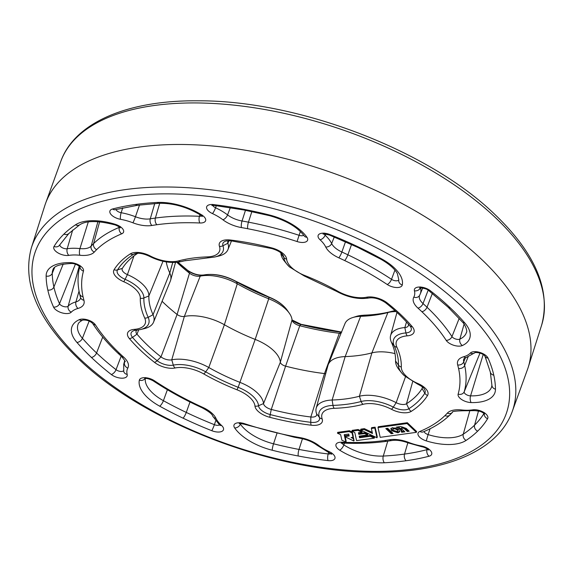 <?xml version="1.0" encoding="UTF-8"?>
<svg xmlns="http://www.w3.org/2000/svg" width="573" height="573" viewBox="0 0 573 573"><rect width="100%" height="100%" fill="white"/><g stroke="black" fill="none" stroke-linecap="round" stroke-linejoin="round"><path stroke-width="0.86" d="M340.985 333.379A8.129 3.904 18.8 0 1 339.323 333.285A162.202 77.892 18.8 0 1 299.779 325.736A8.129 3.904 18.8 0 1 293.598 322.542A8.129 3.904 18.8 0 1 292.696 321.51A8.129 3.904 18.8 0 1 292.037 319.877A32.854 15.779 -161.2 0 0 289.365 313.273A32.854 15.779 -161.2 0 0 285.712 309.105A32.854 15.779 -161.2 0 0 268.723 298.784A128.588 61.748 18.8 0 1 237.286 283.807A32.854 15.779 -161.2 0 0 200.228 276.129A8.129 3.904 18.8 0 1 189.491 273.185A162.202 77.892 18.8 0 1 176.871 262.341M31.386 247.787L44.852 205.471A254.878 122.4 18.8 0 1 45.611 203.257A254.878 122.4 18.8 0 1 229.05 147.813A254.878 122.4 18.8 0 1 481.714 259.476A254.878 122.4 18.8 0 1 528.148 367.529A254.878 122.4 18.8 0 1 527.389 369.743L512.248 411.486A253.997 121.977 18.8 0 0 466.73 301.606A253.997 121.977 18.8 0 0 212.676 190.043A253.997 121.977 18.8 0 0 31.386 247.787C21.924 282.647 37.489 319.548 78.071 358.483C144.246 422.903 275.878 473.062 376.096 472.209C445.773 472.668 498.453 450.378 512.248 411.486M137.807 253.259A162.216 77.899 -161.2 0 0 122.364 268.357A8.144 3.911 -161.2 0 0 122.221 268.651A8.144 3.911 -161.2 0 0 123.653 272.239A8.144 3.911 -161.2 0 0 127.407 274.61A32.84 15.772 18.8 0 1 148.873 295.94A128.603 61.755 -161.2 0 0 153.041 314.699A32.84 15.772 18.8 0 1 153.543 322.191A32.84 15.772 18.8 0 1 144.203 328.658L140.449 329.547A28.722 13.795 18.8 0 0 148.178 317.335A4.999 3.997 155.6 0 1 144.718 318.044A136.066 65.343 18.8 0 1 140.306 298.196A25.377 12.183 -161.2 0 0 123.718 281.715A15.607 7.499 18.8 0 1 116.527 277.182A15.607 7.499 18.8 0 1 114.063 269.74A169.68 81.481 18.8 0 1 130.336 253.868A15.607 7.499 18.8 0 1 150.155 255.93A25.377 12.183 -161.2 0 0 178.561 260.887A136.066 65.343 18.8 0 1 207.412 256.89A25.377 12.183 -161.2 0 0 219.445 246.34A15.607 7.499 18.8 0 1 230.403 240.015A169.68 81.481 18.8 0 1 271.774 247.908A15.607 7.499 18.8 0 1 286.643 259.161A25.377 12.183 -161.2 0 0 291.521 267.484A25.377 12.183 -161.2 0 0 304.643 275.455A136.066 65.343 18.8 0 1 337.912 291.299A25.377 12.183 -161.2 0 0 366.534 297.229A15.607 7.499 18.8 0 1 387.147 302.881A169.68 81.481 18.8 0 1 412.238 326.653A15.607 7.499 18.8 0 1 407.288 335.842A25.377 12.183 -161.2 0 0 396.888 347.174A136.066 65.343 18.8 0 1 401.301 367.021A25.377 12.183 -161.2 0 0 406.207 376.124A25.377 12.183 -161.2 0 0 417.889 383.502A4.999 0.709 113.3 0 1 417.33 383.946C421.527 386.145 423.705 387.627 423.862 388.379A12.262 5.888 -161.2 0 1 424.815 393.171L422.065 388.566A8.144 3.911 -161.2 0 0 422.28 388.071A8.144 3.911 -161.2 0 0 422.229 386.804M136.99 330.127A8.144 3.911 -161.2 0 0 136.116 331.144A8.144 3.911 -161.2 0 0 136.997 334.159A162.216 77.899 -161.2 0 0 147.97 345.662A162.216 77.899 -161.2 0 0 160.992 356.886A8.144 3.911 -161.2 0 0 171.75 359.83A32.84 15.772 18.8 0 1 208.787 367.508A128.603 61.755 -161.2 0 0 240.23 382.485A32.84 15.772 18.8 0 1 263.53 403.564A8.144 3.911 -161.2 0 0 265.091 406.236A8.144 3.911 -161.2 0 0 271.287 409.437A162.216 77.899 -161.2 0 0 310.838 416.986A8.144 3.911 -161.2 0 0 316.64 415.06A8.144 3.911 -161.2 0 0 316.554 413.685A32.84 15.772 18.8 0 1 316.21 408.155A32.84 15.772 18.8 0 1 332.132 400.026A128.603 61.755 -161.2 0 0 359.4 396.251A32.84 15.772 18.8 0 1 396.158 402.669A8.144 3.911 -161.2 0 0 406.501 403.743A162.216 77.899 -161.2 0 0 422.065 388.566L422.351 387.52M162.08 301.291A159.566 76.624 -161.2 0 0 164.286 303.418A159.566 76.624 -161.2 0 0 177.093 314.455A5.501 2.643 -161.2 0 0 184.348 316.446A35.49 17.04 18.8 0 1 224.38 324.741A125.953 60.487 -161.2 0 0 255.171 339.409A35.49 17.04 18.8 0 1 280.355 362.186A5.501 2.643 -161.2 0 0 281.407 363.991A5.501 2.643 -161.2 0 0 285.59 366.154A159.566 76.624 -161.2 0 0 324.49 373.575A5.501 2.643 -161.2 0 0 325.7 373.639M166.242 261.89A125.953 60.487 -161.2 0 0 169.787 273.013A35.49 17.04 18.8 0 1 170.639 280.183A35.49 17.04 18.8 0 1 170.324 281.114L153.543 322.191M396 311.562A32.854 15.779 -161.2 0 0 387.878 312.55A128.588 61.748 18.8 0 1 360.618 316.325A32.854 15.779 -161.2 0 0 352.682 317.571A32.854 15.779 -161.2 0 0 344.982 323.595L328.293 364.442A35.49 17.04 18.8 0 1 345.182 356.592A125.953 60.487 -161.2 0 0 371.891 352.896A35.49 17.04 18.8 0 1 394.998 353.598M316.21 408.155L327.978 365.366A35.49 17.04 18.8 0 1 328.293 364.442M378.008 427.565L378.287 426.735L407.353 422.716L416.635 431.512L416.356 432.343L407.066 423.54L378.008 427.565L380.2 437.342L416.356 432.343M371.361 428.482L371.641 427.659L375.114 427.172L377.292 436.955L377.005 437.786L374.835 428.002L371.361 428.482L372.471 433.489L364.084 429.492L360.61 429.972L377.005 437.786M360.61 429.972L360.897 429.141L364.371 428.661L372.235 432.407M359.622 436.074L359.808 436.913L370.552 435.423L374.556 437.335L374.269 438.166L370.265 436.254L359.529 437.743L359.171 436.132L367.572 434.971L364.578 433.546L358.77 434.348L358.411 432.744M351.872 431.183L352.159 430.352L358.168 429.521L362.165 431.426L361.885 432.257L357.881 430.352L351.872 431.183L354.802 432.579L356.585 440.608L374.269 438.166M358.87 432.679L359.056 433.517L364.858 432.715L367.859 434.141L367.572 434.971M345.182 436.862L346.156 441.26L345.877 442.091L344.23 434.699L348.735 434.076L349.158 435.989L344.66 436.612L353.849 440.988L353.319 438.603L351.127 437.557L353.025 437.292L352.066 432.959L349.136 431.562L337.454 433.181L340.656 434.706L341.873 440.186L345.877 442.091M354.135 440.164L353.849 440.988L353.605 437.772L353.319 438.603M352.696 437.342L353.598 437.772M337.454 433.181L337.741 432.35L349.423 430.731L352.345 432.128L353.312 436.461L353.025 437.292M404.008 375.415A28.722 13.795 18.8 0 1 401.716 372.959L399.281 369.965A32.84 15.772 18.8 0 1 395.556 360.99A128.603 61.755 -161.2 0 0 391.388 342.231A32.84 15.772 18.8 0 1 390.593 335.599A32.84 15.772 18.8 0 1 404.846 327.57A8.144 3.911 -161.2 0 0 408.384 325.579A8.144 3.911 -161.2 0 0 408.091 323.724M289.322 266.774A28.722 13.795 18.8 0 1 287.03 264.318L284.595 261.324A32.84 15.772 18.8 0 1 280.899 253.366A8.144 3.911 -161.2 0 0 280.791 252.808M228.67 240.681A8.144 3.911 -161.2 0 0 227.861 241.656A8.144 3.911 -161.2 0 0 227.875 243.246A32.84 15.772 18.8 0 1 227.925 249.635A32.84 15.772 18.8 0 1 218.585 256.102L214.832 256.991A28.722 13.795 18.8 0 0 222.954 245.745A4.999 4.097 160.6 0 1 219.445 246.34M185.81 260.471A128.603 61.755 -161.2 0 0 185.029 260.672A32.84 15.772 18.8 0 1 184.356 260.844L180.602 261.732A28.722 13.795 18.8 0 0 181.19 261.582A4.999 3.56 -104.9 0 1 178.561 260.887M349.423 430.731L349.136 431.562M352.345 432.128L352.066 432.959M344.688 434.642L344.939 435.781L348.986 435.222M344.939 435.781L344.66 436.612L344.939 435.781M370.552 435.423L370.265 436.254M364.858 432.715L364.578 433.546M358.168 429.521L357.881 430.352L358.168 429.521M359.056 433.517L358.77 434.348M358.411 432.737L361.885 432.257M359.808 436.913L359.529 437.743M375.114 427.172L374.835 428.002M364.371 428.661L364.084 429.492M407.353 422.716L407.066 423.54M407.589 430.667L407.303 431.498L404.302 428.654L402.01 427.802L401.372 428.124L402.289 426.971L404.581 427.823L407.589 430.667L408.477 430.545M396.351 427.121L400.663 426.527L406.207 428.396L409.201 431.233L407.303 431.498M398.006 426.892L400.713 428.676L402.01 430.989L401.673 432.264L400.434 429.499L396.337 427.164M402.289 426.971L401.831 428.955L404.867 431.834L401.666 432.278L401.952 431.448L404.137 431.147M391.03 428.318L391.932 429.886L398.242 431.956L399.746 431.29M392.534 427.651L398.844 429.721L399.689 431.734L397.963 432.787L391.653 430.717L390.807 428.704L392.534 427.651M387.685 428.325L393.099 433.46L391.237 433.718L385.822 428.583L387.685 428.325M386.832 428.446L391.517 432.887L392.369 432.765M391.517 432.887L391.237 433.718M392.82 429.062L393.107 428.232L395.212 427.945L397.633 429.098L397.669 431.376L397.347 429.929L394.926 428.776L392.82 429.062L393.142 430.509L395.571 431.67L397.669 431.376M395.212 427.945L394.926 428.776M397.633 429.098L397.347 429.929M138.666 329.905L136.997 334.159L132.521 337.382A166.335 79.876 -161.2 0 0 143.773 349.179A166.335 79.876 -161.2 0 0 157.117 360.682L160.992 356.886L177.093 314.455L189.491 273.185L187.958 270.692A166.012 79.726 18.8 0 1 177.895 262.219M417.889 383.502A15.607 7.499 18.8 0 1 427.544 395.477A169.68 81.481 18.8 0 1 411.271 411.357A15.607 7.499 18.8 0 1 391.452 409.287A25.377 12.183 -161.2 0 0 363.046 404.33A136.066 65.343 18.8 0 1 334.195 408.327A25.377 12.183 -161.2 0 0 322.162 418.877A15.607 7.499 18.8 0 1 311.203 425.202A169.68 81.481 18.8 0 1 269.833 417.309A15.607 7.499 18.8 0 1 257.972 411.17A15.607 7.499 18.8 0 1 254.964 406.056A25.377 12.183 -161.2 0 0 236.964 389.769A136.066 65.343 18.8 0 1 203.694 373.918A25.377 12.183 -161.2 0 0 175.073 367.988A15.607 7.499 18.8 0 1 154.459 362.337A4.999 2.6 128.3 0 0 157.117 360.682A12.262 5.888 -161.2 0 0 173.311 365.123A28.722 13.795 18.8 0 1 205.707 371.834L208.787 367.508L224.38 324.741L237.286 283.807L236.484 281.801A29.044 13.945 -161.2 0 0 203.723 275.011A11.94 5.737 18.8 0 1 187.958 270.692A4.999 2.6 -51.7 0 0 187.629 270.32L177.974 262.212M203.694 373.918A4.999 1.619 -60.4 0 0 205.707 371.834A132.721 63.739 -161.2 0 0 238.153 387.298A28.722 13.795 18.8 0 1 258.538 405.734A12.262 5.888 -161.2 0 0 260.894 409.752A12.262 5.888 -161.2 0 0 270.212 414.573L271.287 409.437L285.59 366.154L299.779 325.736L300.832 324.476A11.94 5.737 18.8 0 1 292.058 320.056M269.833 417.309A4.999 0.68 -75.5 0 1 270.212 414.573A166.335 79.876 -161.2 0 0 310.767 422.315L310.838 416.986L324.49 373.575L339.323 333.285L341.307 332.204A166.012 79.726 18.8 0 1 300.832 324.476A4.999 0.68 -75.5 0 1 301.069 324.332L292.044 319.956M495.344 217.539A253.997 121.977 -161.2 0 0 243.554 106.263A253.997 121.977 -161.2 0 0 60.752 161.514C74.655 122.307 128.073 99.996 198.544 100.805C298.569 100.454 429.105 150.47 494.929 214.517C535.511 253.452 551.076 290.353 541.614 325.213A253.997 121.977 -161.2 0 0 495.344 217.539M154.459 362.337A169.68 81.481 18.8 0 1 140.843 350.597A169.68 81.481 18.8 0 1 129.369 338.564A15.607 7.499 18.8 0 1 134.311 329.375A25.377 12.183 -161.2 0 0 144.718 318.044M122.364 268.357L117.515 269.912A12.262 5.888 -161.2 0 0 119.449 275.756A12.262 5.888 -161.2 0 0 125.1 279.323A4.999 0.709 113.3 0 1 123.718 281.715M280.899 253.366L283.8 257.356A28.722 13.795 18.8 0 0 287.03 264.318L289.494 266.961L304.22 275.95A4.999 0.437 -68.4 0 0 304.643 275.455M116.004 209.482A4.749 2.278 -161.2 0 0 116.849 210.706A4.749 2.278 -161.2 0 0 121.154 212.726L122.701 207.899M120.516 219.309A9.741 4.677 18.8 0 1 111.685 215.169A9.741 4.677 18.8 0 1 112.566 208.995A234.235 112.487 18.8 0 1 135.543 204.468A234.228 112.48 18.8 0 1 157.238 202.455A42.481 20.399 18.8 0 1 201.911 215.047A9.741 4.677 18.8 0 1 205.664 220.541A9.741 4.677 18.8 0 1 199.891 222.99A197.212 94.703 -161.2 0 0 156.916 224.723A196.933 94.574 -161.2 0 0 151.938 225.483A22.676 10.887 18.8 0 1 132.929 222.804A32.998 15.843 -161.2 0 0 120.516 219.309A4.999 1.332 -79.9 0 1 121.154 212.726A37.983 18.243 18.8 0 1 135.443 216.752L139.504 205.019M59.85 244.7A4.749 2.278 -161.2 0 0 60.731 246.655A4.749 2.278 -161.2 0 0 67.199 248.739L72.678 230.038M68.839 255.386A9.741 4.677 18.8 0 1 55.567 251.117A9.741 4.677 18.8 0 1 54.012 246.505A234.235 112.487 18.8 0 1 63.961 234.056A234.228 112.48 18.8 0 1 75.521 224.802A42.481 20.399 18.8 0 1 115.352 224.337A9.741 4.677 18.8 0 1 122.951 229.229A9.741 4.677 18.8 0 1 121.705 233.813A197.212 94.703 -161.2 0 0 96.651 249.627A196.933 94.574 -161.2 0 0 94.287 252.084A22.676 10.887 18.8 0 1 79.905 255.257A32.998 15.843 -161.2 0 0 68.839 255.386A4.999 3.245 -99 0 1 67.199 248.739A37.983 18.243 18.8 0 1 79.941 248.589L88.278 221.952M70.45 262.642A9.741 4.677 18.8 0 1 79.855 265.614A9.741 4.677 18.8 0 1 83.472 271.108A197.212 94.703 -161.2 0 0 83.049 296.771A196.933 94.574 -161.2 0 0 83.93 300.259A22.676 10.887 18.8 0 1 78.028 308.432A32.998 15.843 -161.2 0 0 71.274 312.156A9.741 4.677 18.8 0 1 63.839 313.302A9.741 4.677 18.8 0 1 55.123 309.184A9.741 4.677 18.8 0 1 53.554 307.085A234.235 112.487 18.8 0 1 47.81 290.045A234.228 112.48 18.8 0 1 46.134 276.036A42.481 20.399 18.8 0 1 70.45 262.642A4.999 2.392 -88.6 0 0 71.732 263.487C59.957 264.038 53.683 266.137 52.909 269.797A37.489 18.007 -161.2 0 0 52.258 273.307A229.236 110.088 -161.2 0 0 53.898 287.016A229.243 110.088 -161.2 0 0 59.52 303.697A4.749 2.278 -161.2 0 0 60.287 304.721A4.749 2.278 -161.2 0 0 64.541 306.727A4.749 2.278 -161.2 0 0 68.166 306.168L79.246 266.159M71.274 312.156A4.999 4.283 -136.8 0 1 68.166 306.168A37.983 18.243 18.8 0 1 75.937 301.885L79.053 291.055M145.298 378.552A37.489 18.007 -161.2 0 0 152.475 392.885A37.489 18.007 -161.2 0 0 163.405 400.692A4.999 1.526 118.9 0 1 159.702 406.193A42.481 20.399 18.8 0 1 147.311 397.347A42.481 20.399 18.8 0 1 139.339 380.207A9.741 4.677 18.8 0 1 144.99 377.686A9.741 4.677 18.8 0 1 154.381 380.73A197.212 94.703 -161.2 0 0 196.933 404.66A196.933 94.574 -161.2 0 0 202.792 407.389A22.676 10.887 18.8 0 1 215.899 418.24A32.998 15.843 -161.2 0 0 221.085 425.016A32.998 15.843 -161.2 0 0 221.565 425.46A4.999 2.951 132.4 0 1 219.602 425.001L220.046 425.295M240.116 423.612A4.749 2.278 -161.2 0 0 240.395 424.142A37.489 18.007 -161.2 0 0 244.592 428.941A37.489 18.007 -161.2 0 0 273.536 443.796A4.999 0.738 104.1 0 0 272.225 450.235A42.481 20.399 18.8 0 1 239.428 433.403A42.481 20.399 18.8 0 1 234.679 427.967A9.741 4.677 18.8 0 1 235.775 423.34A9.741 4.677 18.8 0 1 244.528 423.683A197.212 94.703 -161.2 0 0 293.906 436.497A196.933 94.574 -161.2 0 0 300.159 437.636A22.676 10.887 18.8 0 1 318.71 445.443A32.998 15.843 -161.2 0 0 329.146 451.631A9.741 4.677 18.8 0 1 335.033 457.956A9.741 4.677 18.8 0 1 328.085 460.613A234.235 112.487 18.8 0 1 298.247 455.993A234.228 112.48 18.8 0 1 272.225 450.235M342.102 443.079A4.749 2.278 -161.2 0 0 342.919 444.218A4.749 2.278 -161.2 0 0 343.864 444.942A4.999 1.984 122.5 0 1 339.696 450.17A9.741 4.677 18.8 0 1 337.755 448.68A9.741 4.677 18.8 0 1 341.716 442.234A197.212 94.703 -161.2 0 0 384.691 440.494A196.933 94.574 -161.2 0 0 389.669 439.742A22.676 10.887 18.8 0 1 408.678 442.413A32.998 15.843 -161.2 0 0 421.091 445.909A9.741 4.677 18.8 0 1 430.817 451.03A9.741 4.677 18.8 0 1 429.041 456.223A234.235 112.487 18.8 0 1 406.064 460.749A234.228 112.48 18.8 0 1 384.368 462.762A42.481 20.399 18.8 0 1 339.696 450.17M424.084 431.519A4.749 2.278 -161.2 0 0 424.965 432.859A4.749 2.278 -161.2 0 0 428.11 434.592L426.255 440.881A9.741 4.677 18.8 0 1 419.801 437.321A9.741 4.677 18.8 0 1 419.902 431.412A197.212 94.703 -161.2 0 0 444.956 415.59A196.933 94.574 -161.2 0 0 447.32 413.14A22.676 10.887 18.8 0 1 461.702 409.96A32.998 15.843 -161.2 0 0 472.768 409.831A9.741 4.677 18.8 0 1 483.719 412.374A9.741 4.677 18.8 0 1 487.594 418.713A234.235 112.487 18.8 0 1 477.646 431.168A234.228 112.48 18.8 0 1 466.085 440.415A42.481 20.399 18.8 0 1 426.255 440.881M463.578 356.786A4.999 3.596 74.3 0 0 466.343 357.445L463.851 358.82A17.684 8.495 -161.2 0 0 463.75 361.842A201.925 96.966 18.8 0 1 464.646 365.424A202.205 97.102 18.8 0 1 464.216 391.739A4.749 2.278 -161.2 0 0 465.09 393.723A4.749 2.278 -161.2 0 0 470.569 395.864A4.999 2.392 91.4 0 0 471.156 402.575A9.741 4.677 18.8 0 1 459.933 398.185A9.741 4.677 18.8 0 1 458.135 394.117A197.212 94.703 -161.2 0 0 458.558 368.446A196.933 94.574 -161.2 0 0 457.677 364.958A22.676 10.887 18.8 0 1 463.578 356.786A32.998 15.843 -161.2 0 0 470.333 353.061A9.741 4.677 18.8 0 1 479.572 352.345A9.741 4.677 18.8 0 1 488.053 358.132A234.235 112.487 18.8 0 1 493.797 375.172A234.228 112.48 18.8 0 1 495.473 389.182A42.481 20.399 18.8 0 1 471.156 402.575M417.961 308.109A4.999 2.922 -48 0 0 423.024 303.561A201.925 96.966 18.8 0 1 427.014 307.243A202.205 97.102 18.8 0 1 451.954 336.602A4.749 2.278 -161.2 0 0 452.541 337.289A4.749 2.278 -161.2 0 0 459.854 339.13A4.999 3.911 65.4 0 0 462.375 345.526A9.741 4.677 18.8 0 1 447.377 341.752A9.741 4.677 18.8 0 1 446.181 340.341A197.212 94.703 -161.2 0 0 421.85 311.705A196.933 94.574 -161.2 0 0 417.961 308.109A22.676 10.887 18.8 0 1 417.516 307.701A22.676 10.887 18.8 0 1 413.799 297.129A4.999 4.369 29 0 0 419.586 295.403L419.565 295.439A17.684 8.495 -161.2 0 0 422.681 303.239A17.684 8.495 -161.2 0 0 423.024 303.561L428.174 290.16M324.246 234.028A4.749 2.278 -161.2 0 0 325.063 235.166A4.749 2.278 -161.2 0 0 325.135 235.231L325.586 234.063M320.042 239.758A9.741 4.677 18.8 0 1 319.906 239.629A9.741 4.677 18.8 0 1 319.627 233.884A9.741 4.677 18.8 0 1 329.819 234.515A234.235 112.487 18.8 0 1 358.533 247.035A234.228 112.48 18.8 0 1 381.905 259.032A42.481 20.399 18.8 0 1 402.267 285.01A9.741 4.677 18.8 0 1 396.616 287.531A9.741 4.677 18.8 0 1 387.226 284.495A197.212 94.703 -161.2 0 0 344.674 260.557A196.933 94.574 -161.2 0 0 338.815 257.829A22.676 10.887 18.8 0 1 329.267 251.633A22.676 10.887 18.8 0 1 325.708 246.977A32.998 15.843 -161.2 0 0 320.042 239.758A4.999 2.951 -47.6 0 0 325.135 235.231A37.983 18.243 18.8 0 1 331.652 243.539L334.281 236.986M325.708 246.977A4.999 3.968 -25.4 0 0 331.652 243.539A17.684 8.495 -161.2 0 0 334.431 247.171A17.684 8.495 -161.2 0 0 341.873 252.005L345.498 241.756M338.815 257.829A4.999 0.895 -65.5 0 0 341.873 252.005A201.925 96.966 18.8 0 1 347.875 254.806L351.55 244.478M212.784 205.363A4.749 2.278 -161.2 0 0 213.6 206.502A4.749 2.278 -161.2 0 0 215.563 207.777L216.315 205.657M212.461 213.586A9.741 4.677 18.8 0 1 208.436 210.964A9.741 4.677 18.8 0 1 213.521 204.604A234.235 112.487 18.8 0 1 243.36 209.224A234.228 112.48 18.8 0 1 269.382 214.982A42.481 20.399 18.8 0 1 306.927 237.251A9.741 4.677 18.8 0 1 305.832 241.885A9.741 4.677 18.8 0 1 297.079 241.541A197.212 94.703 -161.2 0 0 247.701 228.72A196.933 94.574 -161.2 0 0 241.448 227.581A22.676 10.887 18.8 0 1 222.897 219.774A32.998 15.843 -161.2 0 0 212.461 213.586A4.999 0.931 -65.2 0 0 215.563 207.777A37.983 18.243 18.8 0 1 227.574 214.904L230.332 207.627M461.509 306.211A248.997 119.571 -161.2 0 0 127.013 196.389A248.997 119.571 -161.2 0 0 80.091 359.006A248.997 119.571 -161.2 0 0 414.594 468.829A248.997 119.571 -161.2 0 0 461.509 306.211M236.964 389.769A4.999 0.437 -68.4 0 0 238.153 387.298L255.171 339.409L268.723 298.784L268.852 297.222A4.999 0.437 -68.4 0 0 268.809 296.993C277.046 300.295 283.141 304.643 287.094 310.029A29.044 13.945 -161.2 0 0 283.871 306.347A29.044 13.945 -161.2 0 0 268.852 297.222A132.399 63.582 18.8 0 1 236.484 281.801A4.999 1.619 -60.4 0 0 236.212 281.465C225.067 275.477 214.316 273.307 203.959 274.954C198.752 275.613 193.302 274.073 187.629 270.32M163.004 261.259L148.873 295.94L143.873 297.981A28.722 13.795 18.8 0 0 125.1 279.323L127.407 274.61L133.96 255.938M254.964 406.056A4.999 4.29 -4.9 0 0 258.538 405.734L263.53 403.564L280.355 362.186L292.037 319.877M140.306 298.196A4.999 4.34 -178.2 0 0 143.873 297.981A132.721 63.739 -161.2 0 0 148.178 317.335L153.041 314.699L169.787 273.013L172.731 262.491M311.203 425.202A4.999 1.762 -83.1 0 1 310.767 422.315A12.262 5.888 -161.2 0 0 319.376 417.345A28.722 13.795 18.8 0 1 332.999 405.398A132.721 63.739 -161.2 0 0 361.14 401.501L359.4 396.251L371.891 352.896L387.878 312.55L391.538 311.397A132.399 63.582 18.8 0 1 363.468 315.286A29.044 13.945 -161.2 0 0 356.449 316.382L352.682 317.571M334.195 408.327A4.999 2.722 -92 0 1 332.999 405.398L332.132 400.026L345.182 356.592L360.618 316.325L363.468 315.286A4.999 2.722 -92 0 1 363.941 315.186L356.449 316.382M175.073 367.988A4.999 3.395 78.4 0 1 173.311 365.123L171.75 359.83L184.348 316.446L200.228 276.129L203.723 275.011A4.999 3.395 -101.6 0 1 203.959 274.954M127.808 368.088A32.998 15.843 -161.2 0 0 127.177 374.413A9.741 4.677 18.8 0 1 122.121 378.194A9.741 4.677 18.8 0 1 111.298 374.506A234.235 112.487 18.8 0 1 91.408 357.445A234.228 112.48 18.8 0 1 76.94 342.432A42.481 20.399 18.8 0 1 79.224 319.698A9.741 4.677 18.8 0 1 87.92 319.956A9.741 4.677 18.8 0 1 95.426 324.884A197.212 94.703 -161.2 0 0 119.757 353.52A196.933 94.574 -161.2 0 0 123.646 357.108A22.676 10.887 18.8 0 1 127.808 368.088A4.999 4.369 -151 0 1 124.506 362.358L124.864 361.062M221.565 425.46A9.741 4.677 18.8 0 1 222.045 431.297A9.741 4.677 18.8 0 1 211.788 430.703A234.235 112.487 18.8 0 1 183.073 418.183A234.228 112.48 18.8 0 1 159.702 406.193M413.799 297.129A32.998 15.843 -161.2 0 0 414.429 290.812A9.741 4.677 18.8 0 1 419.486 287.023A9.741 4.677 18.8 0 1 430.309 290.712A234.235 112.487 18.8 0 1 450.199 307.78A234.228 112.48 18.8 0 1 464.667 322.792A42.481 20.399 18.8 0 1 462.375 345.526M363.046 404.33A4.999 3.56 -104.9 0 1 361.14 401.501A28.722 13.795 18.8 0 1 393.293 407.117L396.158 402.669L405.498 376.79M391.452 409.287A4.999 1.361 -62.3 0 0 393.293 407.117A12.262 5.888 -161.2 0 0 408.864 408.735L406.501 403.743L412.682 381.675M417.33 383.946L404.18 375.601L401.716 372.959A28.722 13.795 18.8 0 1 398.457 365.108A132.721 63.739 -161.2 0 0 394.152 345.748A28.722 13.795 18.8 0 1 405.928 332.927L404.846 327.57L406.508 321.976M271.774 247.908A4.999 0.68 -75.5 0 0 271.939 248.596L231.213 240.825L226.421 240.939A12.262 5.888 -161.2 0 0 222.954 245.745L227.875 243.246L228.906 240.681M222.897 219.774A4.999 2.514 -52.7 0 0 227.574 214.904A17.684 8.495 -161.2 0 0 242.042 220.992L245.466 210.298M241.448 227.581A4.999 1.368 -80.2 0 1 242.042 220.992A201.925 96.966 18.8 0 1 248.453 222.159L251.862 211.587M247.701 228.72A4.999 1.232 -79.2 0 1 248.453 222.159A202.205 97.102 18.8 0 1 299.085 235.302L300.374 231.499M297.079 241.541L299.085 235.302A4.749 2.278 -161.2 0 0 303.733 235.252M344.674 260.557A4.999 1.039 -64.5 0 0 347.875 254.806A202.205 97.102 18.8 0 1 391.509 279.338L394.926 270.155M387.226 284.495A4.999 2.106 123.5 0 0 391.509 279.338A4.749 2.278 -161.2 0 0 398.815 279.703M420.546 287.882A37.983 18.243 18.8 0 1 420.238 294.042L422.695 288.026M421.85 311.705A4.999 3.03 -46.5 0 0 427.014 307.243L432.343 293.44M446.181 340.341A4.999 3.746 147.1 0 0 451.954 336.602L459.181 318.423M464.667 322.792A4.999 3.374 -41.1 0 1 462.311 321.926C466.05 325.407 467.418 332.311 466.486 332.225A37.489 18.007 -161.2 0 1 459.854 339.13L464.08 324.182M457.677 364.958A4.999 4.161 -15.6 0 0 463.75 361.842L465.398 357.767M458.558 368.446A4.999 4.204 -12.5 0 0 464.646 365.424L468.105 356.886M458.135 394.117A4.999 4.383 -163.9 0 0 464.216 391.739L479.995 353.111M495.473 389.182A4.999 4.319 -0.7 0 1 491.892 385.092L491.706 386.574A37.489 18.007 -161.2 0 1 470.569 395.864L483.175 354.551M430.079 428.762L428.11 434.592A37.489 18.007 -161.2 0 0 463.263 434.184A229.236 110.088 -161.2 0 0 474.573 425.13L478.527 410.891M466.085 440.415A4.999 4.111 56.5 0 1 463.263 434.184L469.724 411.085M477.646 431.168A4.999 4.262 45.7 0 1 474.573 425.13A229.243 110.088 -161.2 0 0 483.956 413.527M344.531 443.144L343.864 444.942A37.489 18.007 -161.2 0 0 383.287 456.058A229.236 110.088 -161.2 0 0 404.524 454.081L407.847 442.757M384.368 462.762A4.999 2.801 87.1 0 1 383.287 456.058L387.749 441.16M406.064 460.749A4.999 3.173 82.1 0 1 404.524 454.081A229.243 110.088 -161.2 0 0 427.007 449.655L427.207 448.96M429.041 456.223A4.999 3.553 75.3 0 1 427.007 449.655A4.749 2.278 -161.2 0 0 427.716 449.368M276.924 433.503L273.536 443.796A229.236 110.088 -161.2 0 0 298.999 449.433L302.444 438.746M298.247 455.993A4.999 1.232 100.8 0 1 298.999 449.433A229.243 110.088 -161.2 0 0 328.207 453.952L328.766 452.161M328.085 460.613A4.999 1.791 96.7 0 1 328.207 453.952A4.749 2.278 -161.2 0 0 330.965 453.572M234.679 427.967A4.999 3.674 145.2 0 0 240.395 424.142L240.61 423.597M167.388 389.726L163.405 400.692A229.236 110.088 -161.2 0 0 186.275 412.424L189.992 401.995M183.073 418.183A4.999 1.039 115.5 0 0 186.275 412.424A229.243 110.088 -161.2 0 0 214.388 424.679L215.713 420.854M211.788 430.703A4.999 0.451 111.7 0 0 214.388 424.679A4.749 2.278 -161.2 0 0 219.502 424.901M119.757 353.52A4.999 3.03 133.5 0 1 117.73 352.997C107.488 343.291 99.122 333.436 92.647 323.444C89.889 320.88 86.58 319.763 82.72 320.092C79.855 321.632 78.322 322.986 78.129 324.146A37.489 18.007 -161.2 0 0 82.412 338.285A229.236 110.088 -161.2 0 0 96.565 352.982L102.71 337.06M76.94 342.432A4.999 3.374 138.9 0 0 82.412 338.285L89.159 321.066M91.408 357.445A4.999 3.03 133.5 0 0 96.565 352.982A229.243 110.088 -161.2 0 0 116.04 369.685L121.161 356.17M111.298 374.506A4.999 2.571 128 0 0 116.04 369.685A4.749 2.278 -161.2 0 0 123.567 370.724M124.728 360.596L123.711 364.306A37.983 18.243 18.8 0 1 124.506 362.358A17.684 8.495 -161.2 0 0 124.871 361.456C125.945 362.193 124.893 360.603 121.712 356.671A4.999 2.922 132 0 0 123.646 357.108M47.81 290.045A4.999 4.204 167.5 0 0 53.898 287.016L63.202 264.053M46.134 276.036A4.999 4.319 179.3 0 0 52.258 273.307L54.607 267.541M53.554 307.085A4.999 4.004 155.9 0 0 59.52 303.697L75.4 264.174M78.028 308.432A4.999 3.596 -105.7 0 1 75.937 301.885A17.684 8.495 -161.2 0 0 80.592 298.075L80.528 297.459A4.999 4.161 164.4 0 0 83.93 300.259M79.905 255.257A4.999 1.855 -83.9 0 1 79.941 248.589A17.684 8.495 -161.2 0 0 91.157 246.111L97.926 221.644M94.287 252.084A4.999 4.29 -137.7 0 1 91.157 246.111A201.925 96.966 18.8 0 1 93.585 243.597L99.638 221.772M96.651 249.627A4.999 4.262 -134.3 0 1 93.585 243.597A202.205 97.102 18.8 0 1 119.27 227.374L119.37 227.023M121.705 233.813A4.999 3.846 67.5 0 1 119.27 227.374A4.749 2.278 -161.2 0 0 119.599 227.209M132.929 222.804A4.999 0.38 -68.8 0 0 135.443 216.752A17.684 8.495 -161.2 0 0 150.269 218.836L154.739 203.544M151.938 225.483A4.999 3.266 -99.5 0 1 150.269 218.836A201.925 96.966 18.8 0 1 155.376 218.055L159.724 203.265M156.916 224.723A4.999 3.173 -97.9 0 1 155.376 218.055A202.205 97.102 18.8 0 1 199.44 216.279L199.934 214.667M199.891 222.99A4.999 2.278 92.5 0 1 199.44 216.279A4.749 2.278 -161.2 0 0 201.646 215.856M407.288 335.842A4.999 2.929 -94.5 0 1 405.928 332.927A12.262 5.888 -161.2 0 0 409.96 325.887A12.262 5.888 -161.2 0 0 409.874 325.772M396.888 347.174A4.999 3.997 155.6 0 1 394.152 345.748L391.388 342.231M401.301 367.021A4.999 4.34 -178.2 0 1 398.457 365.108L395.556 360.99M286.643 259.161A4.999 4.29 -4.9 0 1 283.8 257.356A12.262 5.888 -161.2 0 0 282.417 254.383C280.534 252.077 277.046 250.15 271.939 248.596M411.271 411.357A4.999 4.09 -122.5 0 1 408.864 408.735A166.335 79.876 -161.2 0 0 424.815 393.171A4.999 4.355 -148.2 0 0 427.544 395.477M185.029 260.672L181.19 261.582A132.721 63.739 -161.2 0 1 183.912 260.901L208.995 257.735A4.999 2.722 -92 0 1 207.412 256.89M322.162 418.877A4.999 4.097 160.6 0 1 319.376 417.345L316.554 413.685M137.606 253.266L133.466 254.348A166.335 79.876 -161.2 0 0 117.515 269.912A4.999 4.355 -148.2 0 1 114.063 269.74M150.155 255.93A4.999 1.361 -62.3 0 1 149.238 256.203C143.694 253.653 139.132 252.757 135.557 253.517A12.262 5.888 -161.2 0 0 133.466 254.348A4.999 4.09 -122.5 0 1 130.336 253.868M136.403 330.163A4.999 2.929 -94.5 0 1 136.116 330.206L134.676 330.42A12.262 5.888 -161.2 0 0 132.521 337.382A4.999 3.409 139.5 0 1 129.369 338.564M395.091 310.738A29.044 13.945 -161.2 0 0 391.538 311.397A4.999 3.56 -104.9 0 1 391.653 311.368C383.466 313.546 374.233 314.821 363.941 315.186M304.277 236.012L304.234 235.954A4.999 3.674 -34.8 0 0 306.927 237.251M304.234 235.954C297.602 227.123 286.049 220.361 269.575 215.677A4.999 0.738 -75.9 0 1 269.382 214.982M269.575 215.677L243.84 209.983A4.999 1.232 -79.2 0 1 243.36 209.224M243.84 209.983L214.345 205.421A4.999 1.791 -83.3 0 1 213.521 204.604M381.905 259.032A4.999 1.526 -61.1 0 1 380.902 259.254C389.21 264.017 394.704 268.823 397.39 273.665L398.801 279.789A4.999 4.376 12.4 0 0 402.267 285.01M380.902 259.254L357.796 247.4A4.999 1.039 -64.5 0 0 358.533 247.035M357.796 247.4L329.389 235.009A4.999 0.451 -68.3 0 0 329.819 234.515M462.311 321.926L448.179 307.257A4.999 3.03 -46.5 0 0 450.199 307.78M414.429 290.812A4.999 4.176 -14.8 0 0 420.432 287.897M448.179 307.257L428.64 290.497A4.999 2.571 -52 0 0 430.309 290.712M491.892 385.092L490.33 372.106A4.999 4.204 -12.5 0 0 493.797 375.172M470.333 353.061A4.999 4.283 43.2 0 0 475.074 352.624M466.343 357.445L474.974 352.66C474.652 352.266 481.914 352.316 484.916 356.048A4.999 4.004 -24.1 0 0 488.053 358.132M444.956 415.59A4.999 4.262 45.7 0 0 449.855 415.017C442.822 421.835 433.947 427.458 423.225 431.877A4.999 3.846 -112.5 0 1 419.902 431.412M447.32 413.14A4.999 4.29 42.3 0 0 452.434 412.352C451.538 411.536 454.926 411.013 462.583 410.784L474.967 410.619L479.938 411.307C482.201 412.166 483.712 413.104 484.471 414.107L484.429 412.667M461.702 409.96A4.999 1.855 96.1 0 0 462.583 410.784M472.768 409.831A4.999 3.245 81 0 0 474.967 410.619M484.178 413.742A4.999 4.362 31 0 0 487.594 418.713M384.691 440.494A4.999 3.173 82.1 0 0 386.789 441.296C373.195 443.173 358.569 443.76 342.905 443.072A4.999 2.278 -87.5 0 1 341.716 442.234M389.669 439.742A4.999 3.266 80.5 0 0 391.903 440.515C396.43 439.806 401.895 440.608 408.284 442.929L421.628 446.682C424.271 447.126 426.513 448.251 428.353 450.056L428.31 448.616M408.678 442.413A4.999 0.38 111.2 0 1 408.284 442.929M421.091 445.909A4.999 1.332 100.1 0 0 421.628 446.682M293.906 436.497A4.999 1.232 100.8 0 0 294.386 437.256L244.377 424.278L244.528 423.683M300.159 437.636A4.999 1.368 99.8 0 0 300.725 438.409C307.099 439.62 312.557 441.905 317.091 445.271L331.602 454.267L331.559 452.828M318.71 445.443A4.999 2.514 127.3 0 1 317.091 445.271M329.146 451.631A4.999 0.931 114.8 0 1 328.458 452.018M196.933 404.66A4.999 1.039 115.5 0 1 196.202 405.018C180.717 397.641 166.328 389.547 153.034 380.744A4.999 2.106 -56.5 0 0 154.381 380.73M144.969 378.595A4.999 4.376 -167.6 0 1 139.339 380.207M202.792 407.389A4.999 0.895 114.5 0 1 202.126 407.79C208.758 411.357 212.318 414.179 212.798 416.234A4.999 3.968 154.6 0 0 215.899 418.24M92.647 323.444A4.999 3.746 -32.9 0 0 95.426 324.884M82.72 320.092L82.72 320.092A4.999 3.911 -114.6 0 1 79.224 319.698M127.177 374.413A4.999 4.176 165.2 0 1 123.761 371.54L123.711 364.306M83.049 296.771A4.999 4.204 167.5 0 1 79.583 293.705C77.434 284.065 77.541 274.89 79.905 266.18M79.933 266.803A4.999 4.383 16.1 0 0 83.472 271.108M120.194 226.464L120.237 227.904C120.359 227.445 118.704 226.464 115.28 224.96L115.352 224.337M115.28 224.96C98.055 220.512 86.194 220.462 79.69 224.824A4.999 4.111 -123.5 0 1 75.521 224.802M79.69 224.824L68.867 233.483A4.999 4.262 -134.3 0 1 63.961 234.056M68.867 233.483L59.714 244.929A4.999 4.362 -149 0 1 54.012 246.505M202.248 215.104L202.283 216.544L200.636 215.111A4.999 1.984 -57.5 0 0 201.911 215.047M200.636 215.111C187.013 206.946 173.103 203.014 158.9 203.3A4.999 2.801 -92.9 0 1 157.238 202.455M158.9 203.3L137.642 205.27A4.999 3.173 -97.9 0 1 135.543 204.468M137.642 205.27L115.252 209.675A4.999 3.553 -104.7 0 1 112.566 208.995M366.534 297.229A4.999 3.395 78.4 0 0 368.955 297.974C358.648 299.615 347.947 297.451 336.852 291.499A4.999 1.619 -60.4 0 0 337.912 291.299M387.147 302.881A4.999 2.6 128.3 0 1 385.464 302.659C379.734 298.87 374.226 297.308 368.955 297.974A4.999 3.395 78.4 0 0 369.019 297.96M412.238 326.653A4.999 3.409 139.5 0 1 409.845 325.751A4.999 3.409 139.5 0 1 409.81 325.708M231.213 240.825A4.999 1.762 -83.1 0 1 230.403 240.015M209.331 257.685A4.999 2.722 -92 0 1 208.995 257.735L214.832 256.991M140.449 329.547L136.116 330.206A4.999 2.929 -94.5 0 1 134.311 329.375M401.96 431.426L401.673 432.257M401.967 431.369L401.687 432.2M401.995 431.24L401.709 432.071M402.01 430.989L401.723 431.82M404.581 427.823L404.302 428.654M400.713 428.676L400.434 429.499M398.242 431.956L397.963 432.787M212.798 416.234L219.602 425.001M287.094 310.029L289.365 313.273M541.614 325.213L528.148 367.529M175.517 262.441L170.639 280.183M390.593 335.599L396.967 312.443M227.925 249.635L231.513 240.861M60.752 161.514L45.611 203.257M212.762 204.403L211.852 205.521L214.345 205.421M324.232 233.068L323.315 234.185C322.219 233.669 324.246 233.942 329.389 235.009M419.586 295.403L420.238 294.042M420.539 286.93L419.622 288.047L421.134 287.875C425.145 288.484 427.644 289.358 428.64 290.497M490.33 372.106L484.916 356.048M449.855 415.017L452.434 412.352M342.081 442.12L341.171 443.237L342.905 443.072M386.789 441.296L391.903 440.515M244.377 424.278C241.226 423.569 239.493 423.397 239.185 423.769L240.094 422.652M294.386 437.256L300.725 438.409M153.034 380.744C148.916 378.696 146.101 378.015 144.582 378.696L145.492 377.578M196.202 405.018L202.126 407.79M117.73 352.997L121.712 356.671M71.732 263.487C74.769 263.537 77.563 264.726 80.113 267.039L80.07 265.6M79.583 293.705L80.528 297.459M336.852 291.499L304.22 275.95M385.464 302.659C395.026 310.208 403.148 317.908 409.845 325.751L409.96 325.887M149.238 256.203C160.333 261.746 170.79 263.587 180.602 261.732M395.048 310.702L391.653 311.368M341.752 332.104L301.069 324.332M268.809 296.993L236.212 281.465"/></g></svg>
